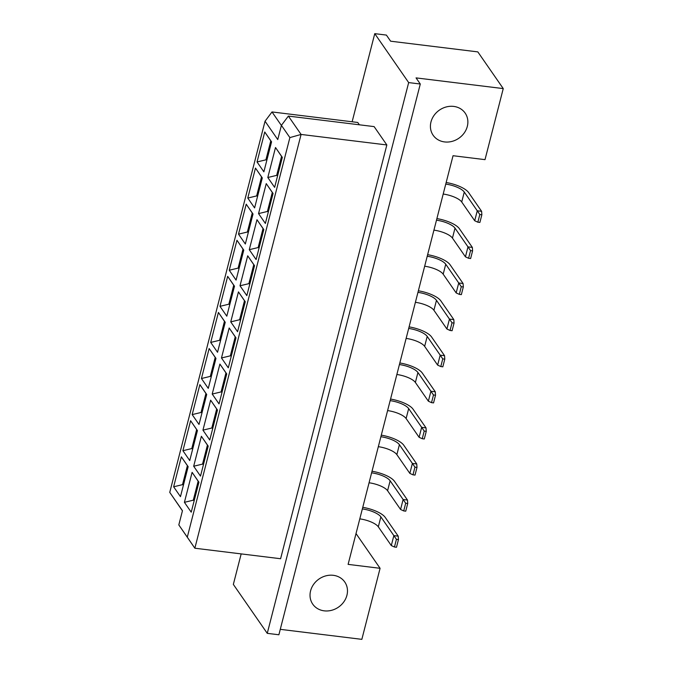 <?xml version="1.0" encoding="UTF-8"?>
<svg xmlns="http://www.w3.org/2000/svg" width="673" height="673" viewBox="0 0 673 673"><rect width="100%" height="100%" fill="white"/><g stroke="black" fill="none" stroke-linecap="round" stroke-linejoin="round"><path stroke-width="1.01" d="M333.312 575.314A19.467 17.103 -34.7 0 1 344.753 581.994A19.467 17.103 -34.7 0 1 343.827 601.881A19.467 17.103 -34.7 0 1 324.193 610.84A19.467 17.103 -34.7 0 1 312.752 604.161A19.467 17.103 -34.7 0 1 313.668 584.282A19.467 17.103 -34.7 0 1 333.312 575.314M453.703 106.41A19.467 17.103 -34.7 0 1 465.144 113.081A19.467 17.103 -34.7 0 1 464.227 132.968A19.467 17.103 -34.7 0 1 444.584 141.927A19.467 17.103 -34.7 0 1 433.143 135.256A19.467 17.103 -34.7 0 1 434.068 115.369A19.467 17.103 -34.7 0 1 453.703 106.41M280.271 629.339L361.847 639.35L380.085 568.306L348.109 564.378L453.038 155.715L485.014 159.644L503.253 88.592L477.822 51.888L390.618 41.196L386.386 35.08L374.76 33.65L352.13 121.771M420.289 84.016L278.883 634.765L267.257 633.343L408.662 82.586L420.289 84.016L416.049 77.891L503.253 88.592M408.662 82.586L374.76 33.65M241.178 553.896L233.346 584.408L267.257 633.343M380.085 568.306L356.025 533.571M359.374 124.799L357.758 122.469L272.01 111.945L281.381 125.464M187.287 537.163L194.85 548.217L280.599 558.733L386.84 144.956L374.121 126.608L288.372 116.084L301.092 134.44L194.85 548.217L178.816 524.923L187.287 537.163L289.878 137.595L281.407 125.355L277.756 139.572L265.044 121.216L169.747 492.367L182.459 510.714L178.816 524.923M182.433 510.824L169.747 492.367M386.84 144.956L301.092 134.44L289.878 137.595M192.108 472.353L198.93 482.196L191.233 512.178L184.41 502.336L192.108 472.353L198.156 481.195L193.378 499.812L194.135 500.897M181.34 456.816L188.162 466.667L180.465 496.649L173.642 486.798L181.34 456.816L187.388 465.657L182.61 484.274L183.367 485.359M201.378 436.264L208.201 446.106L200.504 476.089L193.681 466.238L201.378 436.264L207.427 445.105L202.649 463.714L203.397 464.807M190.61 420.726L197.433 430.569L189.736 460.551L182.913 450.708L190.61 420.726L196.659 429.567L191.881 448.184L192.629 449.27M210.641 400.166L217.463 410.017L209.766 439.999L202.943 430.148L210.641 400.166L216.689 409.016L211.911 427.624L212.668 428.709M199.873 384.628L206.704 394.479L199.006 424.461L192.175 414.61L199.873 384.628L205.93 393.478L201.143 412.086L201.9 413.18M219.911 364.076L226.734 373.927L219.036 403.909L212.214 394.058L219.911 364.076L225.96 372.918L221.181 391.535L221.93 392.62M209.143 348.538L215.966 358.389L208.268 388.371L201.446 378.52L209.143 348.538L215.192 357.38L210.413 375.997L211.171 377.082M229.173 327.987L235.996 337.829L228.298 367.811L221.476 357.969L229.173 327.987L235.222 336.828L230.444 355.445L231.201 356.53M218.414 312.449L225.236 322.291L217.539 352.273L210.708 342.431L218.414 312.449L224.462 321.29L219.684 339.907L220.433 340.992M238.444 291.889L245.266 301.74L237.569 331.722L230.746 321.871L238.444 291.889L244.492 300.738L239.714 319.347L240.463 320.441M227.676 276.359L234.498 286.202L226.801 316.184L219.978 306.333L227.676 276.359L233.724 285.201L228.946 303.809L229.703 304.903M247.706 255.799L254.537 265.65L246.831 295.632L240.009 285.781L247.706 255.799L253.763 264.64L248.976 283.257L249.733 284.343M236.946 240.261L243.769 250.112L236.072 280.094L229.249 270.243L236.946 240.261L242.995 249.111L238.217 267.719L238.965 268.805M256.977 219.709L263.799 229.56L256.102 259.542L249.279 249.691L256.977 219.709L263.025 228.551L258.247 247.168L258.996 248.253M246.209 204.171L253.031 214.022L245.334 244.005L238.511 234.154L246.209 204.171L252.257 213.013L247.479 231.63L248.236 232.715M266.239 183.62L273.07 193.462L265.372 223.444L258.541 213.602L266.239 183.62L272.296 192.461L267.509 211.078L268.266 212.163M255.479 168.082L262.302 177.924L254.604 207.907L247.782 198.064L255.479 168.082L261.528 176.923L256.75 195.54L257.498 196.625M275.509 147.522L282.332 157.373L274.634 187.355L267.812 177.504L275.509 147.522L281.558 156.372L276.78 174.98L277.537 176.074M264.741 131.984L271.564 141.835L263.866 171.817L257.044 161.966L264.741 131.984L270.79 140.834L266.012 159.442L266.769 160.536M271.547 141.919L270.79 140.834M267.013 159.568L257.044 161.966M282.315 157.457L281.558 156.372M277.781 175.106L267.812 177.504M262.277 178.008L261.528 176.923M257.751 195.658L247.782 198.064M273.045 193.546L272.296 192.461M268.51 211.196L258.541 213.602M253.014 214.098L252.257 213.013M248.48 231.756L238.511 234.154M263.782 229.636L263.025 228.551M259.248 247.285L249.279 249.691M243.744 250.196L242.995 249.111M239.218 267.846L229.249 270.243M254.512 265.734L253.763 264.64M249.977 283.383L240.009 285.781M234.482 286.286L233.724 285.201M229.947 303.935L219.978 306.333M245.241 301.824L244.492 300.738M240.715 319.473L230.746 321.871M225.211 322.375L224.462 321.29M220.685 340.025L210.708 342.431M235.979 337.913L235.222 336.828M231.445 355.563L221.476 357.969M215.949 358.473L215.192 357.38M211.415 376.123L201.446 378.52M226.708 374.003L225.96 372.918M222.183 391.661L212.214 394.058M206.678 394.563L205.93 393.478M202.144 412.213L192.175 414.61M217.446 410.101L216.689 409.016M212.912 427.75L202.943 430.148M197.416 430.653L196.659 429.567M192.882 448.302L182.913 450.708M208.176 446.191L207.427 445.105M203.65 463.84L193.681 466.238M188.146 466.742L187.388 465.657M183.611 484.392L173.642 486.798M198.914 482.28L198.156 481.195M194.379 499.93L184.41 502.336M281.407 125.355L288.372 116.084M272.01 111.945L265.044 121.216M481.86 214.763L479.824 214.519L477.855 222.191L479.891 222.435L481.86 214.763L481.616 211.322L468.635 192.579A20.493 6.873 14.4 0 0 446.157 182.509M445.753 184.091A15.824 5.308 -165.6 0 1 464.269 192.049L477.258 210.792L481.616 211.322M443.196 194.043A15.824 5.308 -165.6 0 1 461.72 201.993L474.701 220.736L477.258 210.792L479.824 214.519M474.701 220.736L477.855 222.191M472.589 250.861L470.553 250.608L468.585 258.281L470.62 258.533L472.589 250.861L472.353 247.42L459.365 228.677A20.493 6.873 14.4 0 0 436.895 218.599M436.483 220.189A15.824 5.308 -165.6 0 1 455.007 228.139L467.987 246.882L472.353 247.42M433.934 230.132A15.824 5.308 -165.6 0 1 452.449 238.082L465.438 256.825L467.987 246.882L470.553 250.608M465.438 256.825L468.585 258.281M463.327 286.95L461.291 286.698L459.323 294.37L461.358 294.623L463.327 286.95L463.083 283.51L450.094 264.767A20.493 6.873 14.4 0 0 427.624 254.688M427.22 256.278A15.824 5.308 -165.6 0 1 445.736 264.228L458.725 282.971L463.083 283.51M424.663 266.222A15.824 5.308 -165.6 0 1 443.187 274.18L456.168 292.923L458.725 282.971L461.291 286.698M456.168 292.923L459.323 294.37M444.794 359.13L442.758 358.886L440.79 366.558L442.817 366.81L444.794 359.13L444.55 355.689L431.561 336.946A20.493 6.873 14.4 0 0 409.091 326.876M408.688 328.458A15.824 5.308 -165.6 0 1 427.204 336.416L440.192 355.159L444.55 355.689M406.13 338.41A15.824 5.308 -165.6 0 1 424.646 346.359L437.635 365.103L440.192 355.159L442.758 358.886M437.635 365.103L440.79 366.558M426.261 431.317L424.226 431.065L422.257 438.737L424.284 438.989L426.261 431.317L426.017 427.877L413.029 409.134A20.493 6.873 14.4 0 0 390.559 399.064M390.155 400.645A15.824 5.308 -165.6 0 1 408.671 408.595L421.66 427.338L426.017 427.877M387.598 410.589A15.824 5.308 -165.6 0 1 406.113 418.547L419.102 437.29L421.66 427.338L424.226 431.065M419.102 437.29L422.257 438.737M407.72 503.497L405.693 503.253L403.716 510.925L405.752 511.177L407.72 503.497L407.485 500.056L394.496 481.321A20.493 6.873 14.4 0 0 372.026 471.243M371.622 472.825A15.824 5.308 -165.6 0 1 390.138 480.783L403.127 499.526L407.485 500.056M369.065 482.777A15.824 5.308 -165.6 0 1 387.581 490.726L400.57 509.469L403.127 499.526L405.693 503.253M400.57 509.469L403.716 510.925M454.056 323.04L452.02 322.788L450.052 330.468L452.088 330.712L454.056 323.04L453.821 319.599L440.832 300.856A20.493 6.873 14.4 0 0 418.362 290.786M417.95 292.368A15.824 5.308 -165.6 0 1 436.474 300.326L449.455 319.069L453.821 319.599M415.401 302.312A15.824 5.308 -165.6 0 1 433.917 310.27L446.906 329.013L449.455 319.069L452.02 322.788M446.906 329.013L450.052 330.468M435.524 395.228L433.488 394.975L431.519 402.647L433.555 402.9L435.524 395.228L435.28 391.787L422.299 373.044A20.493 6.873 14.4 0 0 399.829 362.966M399.417 364.556A15.824 5.308 -165.6 0 1 417.933 372.506L430.922 391.249L435.28 391.787M396.868 374.499A15.824 5.308 -165.6 0 1 415.384 382.457L428.373 401.192L430.922 391.249L433.488 394.975M428.373 401.192L431.519 402.647M416.991 467.407L414.955 467.163L412.986 474.835L415.022 475.079L416.991 467.407L416.747 463.966L403.766 445.223A20.493 6.873 14.4 0 0 381.288 435.153M380.884 436.735A15.824 5.308 -165.6 0 1 399.4 444.693L412.389 463.436L416.747 463.966M378.335 446.687A15.824 5.308 -165.6 0 1 396.851 454.637L409.84 473.38L412.389 463.436L414.955 467.163M409.84 473.38L412.986 474.835M398.458 539.595L396.422 539.342L394.454 547.014L396.49 547.267L398.458 539.595L398.214 536.154L385.234 517.411A20.493 6.873 14.4 0 0 362.755 507.333M362.352 508.923A15.824 5.308 -165.6 0 1 380.868 516.872L393.856 535.615L398.214 536.154M359.794 518.866A15.824 5.308 -165.6 0 1 378.319 526.824L391.299 545.567L393.856 535.615L396.422 539.342M391.299 545.567L394.454 547.014M464.269 192.049L461.72 201.993M455.007 228.139L452.449 238.082M445.736 264.228L443.187 274.18M427.204 336.416L424.646 346.359M408.671 408.595L406.113 418.547M390.138 480.783L387.581 490.726M436.474 300.326L433.917 310.27M417.933 372.506L415.384 382.457M399.4 444.693L396.851 454.637M380.868 516.872L378.319 526.824"/></g></svg>
